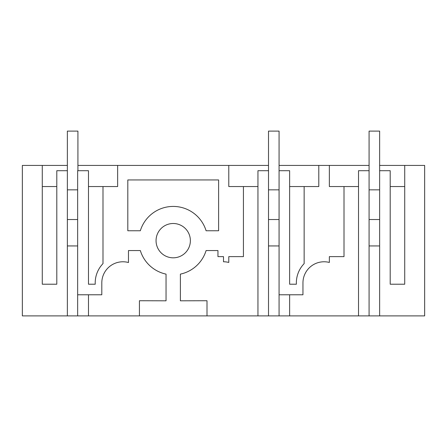 <?xml version="1.0" encoding="UTF-8"?>
<svg xmlns="http://www.w3.org/2000/svg" width="447" height="447" viewBox="0 0 447 447"><rect width="100%" height="100%" fill="white"/><g stroke="black" fill="none" stroke-linecap="round" stroke-linejoin="round"><path stroke-width="0.67" d="M42.281 165.424L22.35 165.424L22.35 315.889L67.357 315.889L67.357 170.704L56.797 170.704L56.797 284.214L42.281 284.214L42.281 165.424L67.357 165.424M77.918 165.424L268.507 165.424M279.068 165.424L369.082 165.424M379.643 165.424L404.719 165.424L404.719 284.214L390.203 284.214L390.203 170.704L379.643 170.704L379.643 131.111L369.082 131.111L369.082 170.704L358.522 170.704L358.522 315.889L279.068 315.889L279.068 131.111L268.507 131.111L268.507 170.704L257.947 170.704L257.947 315.889L139.425 315.889L139.425 300.736L166.044 300.809L166.044 274.123A34.408 34.408 0 0 1 140.33 250.56L128.473 250.56L128.473 262.518A21.121 21.121 0 0 0 101.804 282.895L101.804 294.774L88.478 294.774L88.478 315.889L77.655 315.889L77.655 170.704L88.478 170.704L88.478 284.214L95.239 284.214A27.72 27.72 0 0 1 102.994 263.629L102.994 186.544L88.478 186.544M358.522 315.889L424.65 315.889L424.65 165.424L404.719 165.424M102.994 186.544L117.645 186.544L117.645 165.424M257.947 186.544L243.431 186.544L243.431 256.628L228.78 256.628L228.78 262.445A21.121 21.121 0 0 0 223.5 261.774L223.5 256.628L217.952 256.628L217.952 250.56L206.095 250.56A34.408 34.408 0 0 1 180.381 274.123L180.381 300.809L207 300.736L207 315.889M243.431 186.544L228.78 186.544L228.78 165.424M218.617 179.945L218.617 230.758L206.095 230.758A34.385 34.385 0 0 0 140.33 230.758L127.808 230.758L127.808 179.945L218.617 179.945M156.053 240.659A17.159 17.159 0 0 0 173.212 257.818A17.159 17.159 0 0 0 190.372 240.659A17.159 17.159 0 0 0 173.212 223.5A17.159 17.159 0 0 0 156.053 240.659M279.068 170.704L289.628 170.704L289.628 284.214L296.389 284.214A27.72 27.72 0 0 1 304.144 263.629L304.144 186.544L318.795 186.544L318.795 165.424M329.355 165.424L329.355 186.544L344.006 186.544L344.006 256.628L329.355 256.628L329.355 262.445A21.121 21.121 0 0 0 302.954 282.895L302.954 294.774L289.628 294.774L289.628 315.889M379.643 315.889L379.643 170.704M257.947 315.889L279.068 315.889M139.425 315.889L88.478 315.889M67.357 315.889L77.655 315.889M77.655 294.774L101.804 294.774M56.797 186.544L42.281 186.544M217.952 250.56L206.095 250.56M268.507 315.889L268.507 170.704M304.144 186.544L289.628 186.544M358.522 186.544L344.006 186.544M304.144 263.629A27.72 27.72 0 0 0 296.389 284.214M279.068 294.774L302.954 294.774M404.719 186.544L390.203 186.544M369.082 315.889L369.082 170.704M369.082 245.945L379.643 245.945L369.082 245.928M268.507 245.945L279.068 245.945L268.507 245.928M67.357 245.945L77.655 245.945L67.357 245.928M67.357 170.704L67.357 131.111L77.918 131.111L77.918 170.704M77.655 219.533L67.357 219.533M77.655 189.835L67.357 189.835M279.068 219.533L268.507 219.533M279.068 189.835L268.507 189.835M379.643 219.533L369.082 219.533M379.643 189.835L369.082 189.835"/></g></svg>
